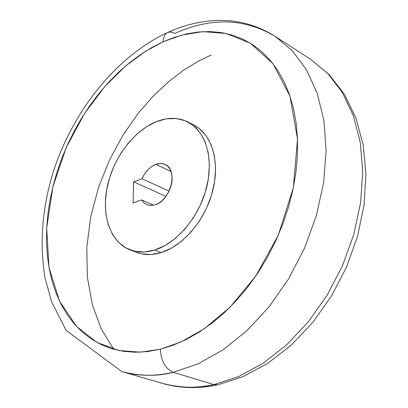 <?xml version="1.0" encoding="UTF-8"?>
<svg xmlns="http://www.w3.org/2000/svg" width="408" height="408" viewBox="0 0 408 408"><rect width="100%" height="100%" fill="white"/><g stroke="black" fill="none" stroke-linecap="round" stroke-linejoin="round"><path stroke-width="0.61" d="M155.831 164.317L160.686 163.419L165.107 164.424C178.332 169.478 170.993 200.297 155.361 204.729L150.858 205.499L147.298 204.857L144.264 203.097L141.663 199.966L153.632 205.209L141.663 199.966L144.177 203.026L147.441 204.913L151.251 205.494L155.361 204.729L158.59 203.22L161.711 200.976L164.602 198.079L167.153 194.647L169.254 190.811L170.825 186.721L171.799 182.544L172.145 178.449L171.845 174.593L170.921 171.131L169.407 168.198L167.367 165.898L164.888 164.322L162.063 163.521L159.003 163.521L155.831 164.317L151.761 166.464L147.946 169.728L144.631 173.905L142.01 178.74L133.579 181.82L133.171 202.944L141.663 199.966L133.171 202.944L133.579 181.82L165.949 196.396L133.579 181.82L142.01 178.74C145.33 171.549 149.935 166.739 155.831 164.317L171.069 171.539L155.831 164.317M217.785 384.81L213.96 384.611C198.329 388.508 181.274 388.135 162.797 383.479C180.03 388.452 198.298 388.906 217.602 384.846L213.96 384.611L173.278 372.32C165.368 368.755 161.053 361.055 160.339 349.217L140.52 352.17L119.054 350.548L97.063 342.496L76.398 326.313L59.527 301.109L49.016 267.531L46.691 228.133L52.856 186.823L66.193 147.681L84.364 113.74L104.851 86.471L125.618 65.953L145.309 51.423L163.226 41.759C163.373 36.832 164.939 33.696 167.923 32.349L171.278 32.008L174.991 33.41C210.977 17.197 244.316 18.146 275.002 36.266L292.199 50.658L306.49 69.799L317.245 93.304L323.921 120.564L326.12 150.756L323.595 182.876L316.333 215.756L304.531 248.156L288.609 278.843L269.193 306.648L247.059 330.562L223.084 349.804L198.191 363.814L173.278 372.32C165.368 368.755 161.053 361.055 160.339 349.217L147.569 351.584L135.165 352.262L123.252 351.298L111.945 348.743L101.332 344.663L91.509 339.15L82.538 332.291L74.486 324.192L67.397 314.956L61.312 304.7L56.253 293.536L52.239 281.581L49.276 268.949L47.374 255.755L46.512 242.112L46.691 228.133L47.889 213.925L50.082 199.599L53.249 185.257L57.349 171.003L62.358 156.942L68.228 143.162L74.924 129.775L82.396 116.861L90.591 104.524L99.46 92.856L108.946 81.942L118.983 71.874L129.504 62.74L140.434 54.621L151.705 47.603L163.226 41.759L174.91 37.169L186.66 33.895L198.39 32.002L209.977 31.544L221.325 32.564L232.32 35.093L242.837 39.153L252.766 44.747L261.982 51.862L270.371 60.466L277.822 70.513L284.223 81.926L289.476 94.615L293.49 108.462L296.188 123.333L297.514 139.072L297.427 155.494L295.902 172.416L292.939 189.633L288.563 206.922L282.82 224.074L275.772 240.863L267.51 257.076L258.147 272.513L247.794 286.977L236.599 300.293L224.711 312.309L212.277 322.896L199.466 331.949L186.436 339.385L173.344 345.148L160.339 349.217L180.729 342.103L204.168 328.833L229.826 307.382L255.663 276.201L278.241 235.365L293.337 187.741L297.514 139.072L289.976 96.074L272.947 63.633L250.359 43.217L226.037 33.451L202.633 31.666L181.535 35.154L163.226 41.759C163.373 36.791 164.965 33.645 167.989 32.324C184.482 24.857 201.287 20.885 218.402 20.4C238.69 20.074 257.555 25.362 275.002 36.266L292.199 50.658L306.49 69.799L317.245 93.304L323.921 120.564L326.12 150.756L323.595 182.876L316.333 215.756L304.531 248.156L288.609 278.843L269.193 306.648L247.059 330.562L223.084 349.804L198.191 363.814L173.278 372.32C157.488 376.482 140.352 376.247 121.859 371.611C137.68 376.222 154.821 376.457 173.278 372.32L213.96 384.611C195.677 388.467 178.622 388.09 162.797 383.479L121.859 371.611L66.132 330.398L51.581 301.741L45.074 278.037C39.454 244.28 41.998 209.457 52.714 173.579C72.078 112.226 115.265 56.977 167.392 32.594M113.674 349.243L101.317 329.047L92.295 304.684L87.332 277.001L86.812 247.243L90.698 216.847L98.558 187.267L109.635 159.717L123.043 135.058L137.873 113.766L153.337 95.962L168.79 81.513L183.768 70.12L197.977 61.399L211.227 54.942M129.989 249.839L136.196 252.277C143.805 255.224 152.153 255.321 161.247 252.567L154.836 250.002C145.733 252.787 137.384 252.705 129.78 249.757C110.099 241.959 101.164 214.843 107.324 186.354C113.429 157.85 133.737 130.713 156.325 121.645C167.872 117.116 178.459 117.254 188.093 122.053C205.739 131.131 213.996 158.457 206.555 187.629C199.196 216.786 177.067 243.127 154.836 250.002L144.559 251.966L134.864 251.282L126.118 248.044L118.631 242.429L112.659 234.702L108.385 225.196L105.932 214.292L105.351 202.388L106.631 189.924L109.716 177.327L114.485 165.021L120.773 153.434L128.372 142.953L137.027 133.951L146.452 126.755L156.325 121.645L166.301 118.84L176.016 118.493L185.099 120.676L193.183 125.363L199.93 132.427L205.03 141.642L208.248 152.674L209.406 165.092L208.427 178.398L205.326 192.025L200.221 205.387L193.331 217.913L184.957 229.051L175.471 238.343L165.286 245.412L154.836 250.002L161.247 252.567C183.447 245.769 205.505 219.601 212.792 190.587C220.167 161.568 211.859 134.334 194.203 125.256L188.093 122.053M135.992 252.195L141.285 253.807L150.98 254.505L161.247 252.567L171.676 248.023L181.841 241.006L191.301 231.775L199.645 220.703L206.504 208.253L211.574 194.963L214.644 181.402L215.592 168.157L214.409 155.79L211.171 144.799L206.05 135.609L199.293 128.561L194.024 125.159M218.015 384.759L242.995 376.671L267.872 363.258L291.434 344.959L312.885 322.31L331.475 296.045L346.53 267.056L357.51 236.37L364.048 205.071L365.945 174.247L363.186 144.927L355.924 118.024L344.449 94.36L329.2 74.638L310.779 59.43L328.012 73.731L342.394 92.585L353.308 115.602L360.228 142.183L362.738 171.518L360.611 202.633L353.807 234.411L342.511 265.659L327.129 295.193L308.249 321.907L286.625 344.842L263.109 363.242L238.593 376.589L213.96 384.611L238.593 376.589L263.109 363.242L286.625 344.842L308.249 321.907L327.129 295.193L342.511 265.659L353.807 234.411L360.611 202.633L362.738 171.518L360.228 142.183L353.308 115.602L342.394 92.585L328.012 73.731L310.779 59.43L275.002 36.266M169.116 191.107L142.01 178.74L169.116 191.107"/></g></svg>
